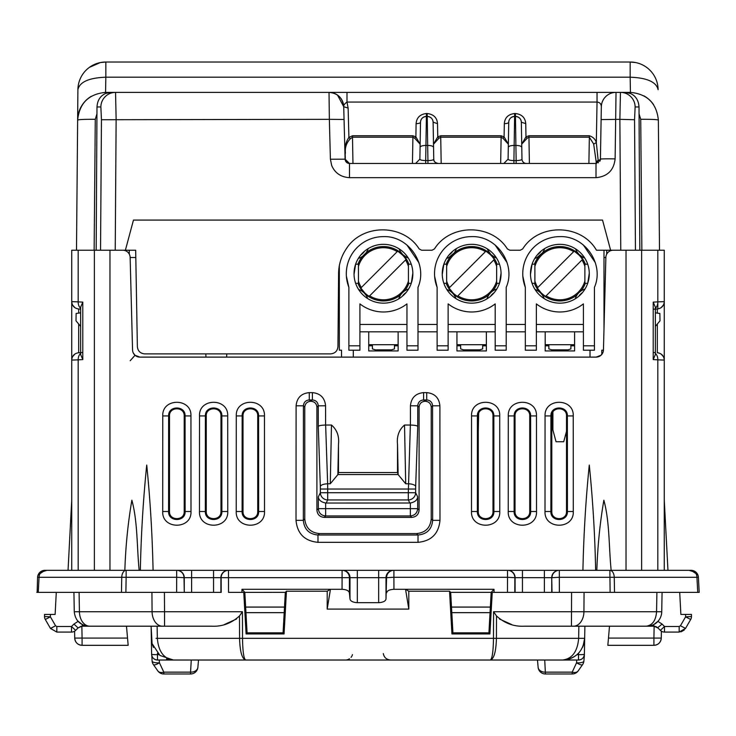 <?xml version="1.0" encoding="UTF-8"?>
<svg xmlns="http://www.w3.org/2000/svg" width="736" height="736" viewBox="0 0 736 736"><rect width="100%" height="100%" fill="white"/><g stroke="black" fill="none" stroke-linecap="round" stroke-linejoin="round"><path stroke-width="1.1" d="M71.493 631.056L71.493 630.329M50.517 628.498L56.828 632.077L50.462 628.406L56.828 632.077L71.493 632.077A5.879 5.879 0 0 0 75.652 630.356L78.09 627.918L75.652 630.356A5.879 5.879 0 0 1 71.493 632.077L71.493 626.502L73.931 624.064L78.09 627.918L83.987 625.324L82.248 624.57L82.248 626.198L89.36 626.198L82.092 626.198M45.31 619.473A5.879 5.879 0 0 1 44.519 616.529A5.879 5.879 0 0 0 45.31 619.473L45.31 619.473A5.879 5.879 0 0 1 44.519 616.529A5.879 5.879 0 0 0 45.31 619.473L50.462 628.406L45.31 619.473A5.879 5.879 0 0 1 44.519 616.529A5.879 5.879 0 0 0 45.31 619.473L50.398 616.842L50.398 614.431L44.519 614.431L50.398 614.431L44.519 614.431L44.519 616.529L44.519 614.431L55.126 614.431L56.286 592.379M75.652 630.356L71.493 626.502L56.828 626.502L56.828 632.077L50.462 628.406L55.145 626.005M37.573 577.677L37.591 577.291A7.351 7.351 0 0 1 38.934 573.427A7.351 7.351 0 0 0 38.134 574.88A7.351 7.351 0 0 1 44.933 570.326A7.351 7.351 0 0 0 41.428 571.21A7.351 7.351 0 0 1 44.933 570.326L63.636 570.326M81.034 626.318L78.09 627.918M37.14 592.379L37.591 577.291A7.351 7.351 0 0 1 38.934 573.427L41.428 571.21L38.888 573.491M337.87 474.591L330.289 483.773L331.476 425.031C337.033 429.796 339.37 436.301 338.477 444.535L338.477 472.549L337.87 474.591L338.477 444.535M431.222 407.155L432.575 405.812L432.658 520.343L439.981 520.343C438.702 533.71 431.379 541.034 418.011 542.331L418.011 535.008C426.954 534.17 431.83 529.285 432.658 520.343L431.222 518.917C430.358 527.822 425.472 532.708 416.567 533.563C425.472 532.708 430.358 527.822 431.222 518.917L431.222 407.155C430.882 403.595 428.932 401.644 425.371 401.295L424.948 401.295C421.388 401.644 419.437 403.595 419.097 407.155L419.097 510.066C418.664 514.519 416.226 516.957 411.774 517.39L410.348 515.954C414.773 515.504 417.211 513.066 417.671 508.64L417.68 496.864C417.358 500.038 414.911 502.09 410.348 503.01L326.177 503.028L327.695 499.956L327.695 492.715L408.305 492.715L410.366 425.031L404.524 425.031C398.967 429.796 396.63 436.301 397.523 444.535L397.523 472.549L338.477 472.549M397.523 472.549L398.13 474.591L405.711 483.773L408.351 483.773A7.351 2.631 2 0 1 415.674 486.413L417.735 426.392C417.045 425.62 414.607 425.169 410.412 425.031L410.366 425.031M626.032 250.222L641.626 250.222L641.626 570.326L626.032 570.326L626.032 250.222L613.217 250.222A7.351 7.351 0 0 0 605.866 257.379L603.446 349.959A7.351 7.351 0 0 1 596.096 357.116L139.904 357.116A7.351 7.351 0 0 1 132.554 349.959L130.134 257.379A7.351 7.351 0 0 0 122.783 250.222L71.723 250.222L71.723 301.64L78.182 301.87A7.351 5.198 93 0 0 80.647 308.264M71.723 569.802L71.723 360.07L78.182 359.849A7.351 5.198 -93 0 1 80.647 353.455M82.8 359.6L80.647 354.596L80.647 307.124L82.8 302.11L82.8 359.6L78.182 359.849L78.182 570.326M36.8 592.379L125.874 592.379L121.477 592.379L121.744 577.291L126.141 577.291L126.141 570.326L124.844 570.326C125.635 546.232 127.981 522.864 131.873 500.213C137.733 521.76 136.822 547.06 139.168 570.326M82.248 624.57L77.556 620.761M38.235 574.88L44.933 570.326L71.723 570.326M159.27 660.017L159.436 662.786A7.351 2.383 175 0 1 152.113 661.038A7.351 7.351 0 0 0 153.41 664.608L157.78 670.846A7.351 7.351 0 0 0 163.806 673.983L190.56 673.983L163.806 673.983L163.806 672.143L190.56 672.143L190.56 673.983A7.351 7.351 0 0 0 197.883 667.276A7.351 5.502 -175 0 1 190.56 672.143L191.268 660.017L198.518 660.017L197.883 667.276A7.351 7.351 0 0 1 190.56 673.983A7.351 7.351 0 0 0 197.883 667.276M52.458 627.486L51.63 627.918M82.073 645.316C77.666 644.892 75.219 642.482 74.722 638.084L74.603 631.184L74.722 638.084A7.351 7.351 0 0 0 82.073 645.316L128.165 645.316L127.53 638.084L128.165 645.316L82.073 645.316L82.073 638.084L74.722 638.084M89.424 626.198L110.685 626.198M73.931 592.379L74.262 611.745L79.433 611.745L79.092 592.379L73.931 592.379L74.262 611.745C75.256 620.549 80.15 625.361 88.964 626.198L164.551 626.198L151.119 626.198L151.607 654.24C152.012 657.763 153.98 659.686 157.495 660.017L173.383 660.017C163.815 658.784 158.461 651.553 157.348 638.342L156.041 638.342M88.964 626.198L83.987 625.324M72.505 356.767L74.962 353.979M72.505 304.952L74.962 307.74M80.647 352.627L78.688 352.728C74.428 353.335 72.1 355.782 71.723 360.07L71.723 301.64C72.1 305.928 74.428 308.384 78.688 308.982L80.647 309.092M140.346 570.326C141.082 534.741 143.207 499.652 146.722 465.06C150.199 499.496 152.315 534.584 153.079 570.326M595.654 570.326C594.918 534.741 592.793 499.652 589.278 465.06C585.801 499.496 583.685 534.584 582.921 570.326M596.832 570.326C597.623 546.232 599.969 522.864 603.86 500.213C609.721 521.76 608.81 547.06 611.156 570.326L544.392 570.326L559.323 570.326L559.323 577.291L614.256 577.291L614.523 592.379L699.2 592.379L697.737 592.379L696.946 577.291L614.256 577.291A7.351 4.407 -90 0 0 609.859 570.326L689.071 570.326L695.014 572.222A7.351 5.888 90 0 1 696.946 577.291L698.409 577.291A7.351 7.351 0 0 0 691.067 570.326L697.866 574.88A7.351 7.351 0 0 0 691.067 570.326L664.277 570.326L664.277 250.222L641.626 250.222M228.243 570.326L228.491 570.326A7.351 7.342 -90 0 0 221.15 577.677L221.196 592.379L184.267 592.379L184.267 577.677A7.351 7.342 -90 0 0 176.925 570.326L228.243 570.326A7.351 7.342 90 0 0 220.901 577.677L349.986 577.677A7.351 7.342 -90 0 0 342.645 570.326L393.907 570.326L378.672 570.326L378.672 577.677L386.566 577.677A7.351 7.342 -90 0 1 393.907 570.326L544.392 570.326L544.392 577.677L551.733 577.677A7.351 7.342 -90 0 1 559.075 570.326M342.645 570.326L357.328 570.326L357.328 577.677L378.672 577.677L378.672 602.683C383.152 602.379 385.6 601.146 386.014 598.984L386.566 577.677L393.907 577.291L393.907 570.326M176.925 570.326L46.929 570.326L40.986 572.222L38.879 574.844M685.428 628.59L679.172 632.077L685.428 628.59L679.172 632.077L664.507 632.077A5.879 5.879 0 0 1 660.348 630.356A5.879 5.879 0 0 0 664.507 632.077L664.507 626.502L660.348 630.356L657.91 627.918L652.013 625.324L653.752 624.57L653.752 626.198L647.036 626.198L652.013 625.324M664.507 631.056L664.507 630.329M349.986 598.984L349.986 577.677L357.328 577.677L357.328 602.683C352.848 602.379 350.4 601.146 349.986 598.984L349.388 592.894C348.938 590.76 346.5 589.564 342.056 589.288L342.093 570.326L213.56 570.326L213.56 577.677L220.901 577.677L220.901 592.379M357.328 602.683L378.672 602.683M655.353 353.455A7.351 5.198 93 0 1 657.818 359.849L664.277 360.07C663.982 356.123 661.903 353.703 658.048 352.811L657.312 352.728C661.572 353.335 663.9 355.782 664.277 360.07M653.2 359.6L655.353 354.596L655.353 307.124L653.2 302.11L653.2 359.6L657.818 359.849L657.818 570.326M655.353 308.264A7.351 5.198 -93 0 0 657.818 301.87L664.277 301.64C663.9 305.918 661.581 308.366 657.34 308.982L657.34 308.982M584.366 655.601L583.887 661.038A7.351 7.351 0 0 1 582.59 664.608A7.351 1.996 -145 0 1 576.564 662.786L572.194 672.143A7.351 5.005 35 0 0 578.22 670.846A7.351 7.351 0 0 1 572.194 673.983L545.44 673.983L572.194 673.983L572.194 672.143L545.44 672.143A7.351 5.502 175 0 1 538.117 667.276A7.351 7.351 0 0 0 545.44 673.983A7.351 7.351 0 0 1 538.117 667.276L537.482 660.017L544.732 660.017L545.44 673.983A7.351 7.351 0 0 1 538.117 667.276M326.177 503.028L325.652 503.01C321.089 502.09 318.642 500.038 318.32 496.864L320.372 492.724L320.326 486.413C321.025 484.904 323.463 484.021 327.649 483.773L327.695 492.715L320.372 492.724A7.351 7.213 -153.6 0 0 327.695 499.956L408.305 499.956A7.351 7.213 -26.4 0 0 415.628 492.724L415.674 486.413M331.476 425.031L325.588 425.031C321.393 425.169 318.955 425.62 318.265 426.392L318.246 405.812L325.57 405.803C324.797 397.799 320.399 393.41 312.395 392.628L312.395 399.952C315.983 400.274 317.934 402.224 318.246 405.812L316.903 407.155L316.903 510.066C317.336 514.519 319.774 516.957 324.226 517.39L325.652 515.954L325.652 503.01M551.733 592.379L551.733 577.677L552.028 592.379L559.369 592.379L515.099 592.379L515.099 577.677L522.44 577.677L522.44 570.326L507.509 570.326A7.351 7.342 -90 0 1 514.85 577.677L515.099 577.677A7.351 7.342 -90 0 0 507.757 570.326M184.267 592.379L184.018 577.677L191.608 577.677L191.608 570.326L176.677 570.326A7.351 7.342 -90 0 1 184.018 577.677L176.677 577.291L176.677 570.326M37.591 577.291L39.054 577.291A7.351 5.888 -90 0 1 40.986 572.222M327.189 609.095L327.216 591.22L330.446 589.288L327.189 609.095L408.811 609.095L405.554 589.288L393.944 589.288C389.5 589.564 387.062 590.76 386.612 592.894M183.972 592.379L176.631 592.379L183.972 592.379M125.874 592.379L176.631 592.379L176.677 577.291L126.141 577.291L125.874 592.379M38.263 592.379L39.054 577.291L121.744 577.291A7.351 4.407 -90 0 1 126.141 570.326M78.688 324.033L78.688 352.728L82.8 352.516M151.607 654.157L151.607 654.24A5.879 5.879 0 0 0 151.8 655.601L152.113 661.038A7.351 2.383 -5 0 0 159.436 662.786A7.351 1.996 145 0 1 153.41 664.608M163.806 673.983A7.351 7.351 0 0 1 157.78 670.846A7.351 7.351 0 0 0 163.806 673.983A7.351 7.351 0 0 1 157.78 670.846A7.351 5.005 -35 0 0 163.806 672.143L159.436 662.786M583.887 661.038A7.351 2.383 -175 0 1 576.564 662.786L576.73 660.017M582.59 664.608L578.22 670.846A7.351 7.351 0 0 1 572.194 673.983A7.351 7.351 0 0 0 578.22 670.846A7.351 7.351 0 0 1 572.194 673.983M151.119 626.198L152.076 643.641L151.119 626.198M49.698 570.326L44.933 570.326A7.351 7.351 0 0 0 41.428 571.21M129.426 626.198L126.491 626.198L127.53 638.084L82.073 638.084L81.871 626.207M89.829 626.198A14.702 10.396 90 0 1 79.433 611.745L164.551 611.745L164.551 626.198L211.747 626.198C222.143 626.722 231.398 623.318 239.485 615.958L242.429 611.745L242.521 638.342L496.432 638.342L496.515 615.958L493.571 611.745L661.738 611.745A14.702 14.702 0 0 1 647.036 626.198L524.253 626.198C513.857 626.722 504.602 623.318 496.515 615.958M664.277 569.802L664.277 570.326L664.277 569.802M609.859 570.326L610.126 592.379L614.523 592.379L559.369 592.379L559.323 577.291L551.982 577.677A7.351 7.342 -90 0 1 559.323 570.326M515.099 592.379L507.463 592.379L514.804 592.379L514.85 577.677L507.509 577.291L507.509 570.326M699.2 592.379L697.737 592.379L699.2 592.379L698.409 577.291M690.69 619.473A5.879 5.879 0 0 0 691.481 616.529A5.879 5.879 0 0 1 690.69 619.473L685.602 616.842L691.481 616.529L691.481 614.431L685.602 614.431L685.602 616.842L680.441 625.766L685.538 628.406L690.69 619.473A5.879 5.879 0 0 0 691.481 616.529A5.879 5.879 0 0 1 690.69 619.473M685.538 628.406L679.172 632.077L679.172 626.502L664.507 626.502L662.069 624.064L657.699 627.716M162.472 626.198A14.702 10.396 90 0 1 152.076 611.745L151.938 592.379L164.413 592.379L164.551 611.745L242.429 611.745M228.491 570.326L228.537 592.379L241.923 592.379L241.988 589.288L342.056 589.288M661.14 354.053L663.522 356.831M661.029 307.749L663.522 304.897M655.353 352.627L653.2 352.516M655.353 309.092L657.312 308.982C661.572 308.384 663.9 305.928 664.277 301.64M695.014 572.222L697.121 574.844L697.866 574.88M130.18 360.732L135.038 355.276L133.271 352.93M602.885 352.581L600.962 355.276L596.096 357.116L600.962 355.276M310.629 401.295L312.395 399.952L309.286 399.952C305.698 400.274 303.747 402.224 303.425 405.812L303.342 520.343L304.778 518.917L304.778 407.155C305.118 403.595 307.068 401.644 310.629 401.295L309.286 399.952L309.286 392.628C301.282 393.401 296.884 397.799 296.102 405.803L296.019 520.343C297.298 533.71 304.621 541.034 317.989 542.331L317.989 535.008C309.046 534.17 304.17 529.285 303.342 520.343L296.019 520.343M304.778 407.155L303.425 405.812L296.102 405.803M432.575 405.812L439.898 405.803C439.116 397.799 434.718 393.41 426.714 392.628L426.714 399.952C430.302 400.274 432.253 402.224 432.575 405.812M410.43 405.803C411.203 397.799 415.601 393.401 423.605 392.628L423.605 399.952C420.017 400.274 418.066 402.224 417.754 405.812L410.43 405.803L410.412 425.031M408.811 609.095L408.784 591.22L405.554 589.288L494.012 589.288L494.077 592.379L507.463 592.379L507.509 577.291L393.907 577.291L393.944 589.288M243.763 592.379L246.091 633.935L284.059 633.935L286.451 591.22L285.32 592.351L241.923 592.379M490.351 607.08L451.499 607.08M284.501 607.08L245.649 607.08M571.587 592.379L571.449 626.198L584.881 626.198L584.669 638.342C583.16 651.553 575.81 658.784 562.617 660.017L578.505 660.017L578.505 654.644L577.033 654.644L578.533 653.228L578.505 654.644A5.879 0.515 -179 0 0 584.393 654.24C583.988 657.763 582.02 659.686 578.505 660.017A5.879 5.879 0 0 0 584.393 654.24L584.669 638.342L584.393 654.24M578.873 626.198L578.652 638.342C577.539 651.553 572.185 658.784 562.617 660.017L490.378 660.017C494.012 658.812 496.036 651.581 496.432 638.342L584.669 638.342L583.013 646.337M168.544 659.474L173.383 660.017L245.649 660.017C241.988 658.812 239.964 651.581 239.568 638.342L242.521 638.342C242.733 651.581 243.772 658.812 245.649 660.017L490.351 660.017C492.228 658.812 493.267 651.581 493.479 638.342L493.571 611.745M158.967 654.644L157.467 653.228L157.495 660.017A5.879 5.879 0 0 1 151.607 654.24A5.879 0.515 -1 0 0 157.495 654.644L158.976 654.663M166.492 658.913L173.383 660.017L159.96 655.463L152.048 643.558M152.168 643.972L153.493 647.478M451.941 633.935L449.549 591.22L450.68 592.351L491.17 592.351L450.68 592.351L452.925 632.822L451.941 633.935L489.909 633.935L492.237 592.379L494.077 592.379M680.92 631.865L684.204 630.09M686.302 570.326L691.067 570.326M661.738 611.745L662.069 592.379L661.738 611.745A14.702 14.702 0 0 1 647.036 626.198L609.509 626.198L608.47 638.084L653.927 638.084L653.927 645.316C658.334 644.892 660.781 642.482 661.278 638.084L653.927 638.084L654.129 626.207M679.714 592.379L680.874 614.431L691.481 614.431M653.752 624.57L657.91 621.386L662.069 624.064M654.672 626.272L653.752 625.931M583.832 643.972L582.618 647.248M286.451 591.22L327.216 591.22M408.784 591.22L449.549 591.22M657.312 313.113L657.312 308.982L653.2 309.203M135.038 355.276L139.904 357.116L135.038 355.276M304.778 518.917C305.642 527.822 310.528 532.708 319.433 533.563L317.989 535.008L418.011 535.008L416.567 533.563L319.433 533.563C310.528 532.708 305.642 527.822 304.778 518.917M411.774 517.39L324.226 517.39M311.052 401.295C314.612 401.644 316.563 403.595 316.903 407.155M566.499 415.932C566.95 406.447 551.338 406.447 551.798 415.932L551.798 511.511C551.338 520.996 566.95 520.996 566.499 511.511L567.41 511.511C567.934 522.174 550.362 522.174 550.878 511.511L545.008 511.502C544.125 529.754 574.172 529.754 573.289 511.502L567.41 511.511L567.373 415.932C567.87 405.334 550.418 405.334 550.924 415.932L550.878 511.511L551.798 511.511C551.338 520.996 566.95 520.996 566.499 511.511L566.499 415.932L573.243 415.932L573.289 511.502M508.245 511.502L508.291 415.932C507.426 397.753 537.344 397.753 536.48 415.932L529.736 415.932C530.196 406.447 514.584 406.447 515.034 415.932L515.034 511.511C514.584 520.996 530.196 520.996 529.736 511.511L530.656 511.511C531.171 522.174 513.608 522.174 514.124 511.511L508.245 511.502C507.362 529.754 537.409 529.754 536.526 511.502L530.656 511.511L530.61 415.932C531.116 405.334 513.664 405.334 514.17 415.932L514.124 511.511L515.034 511.511C514.584 520.996 530.196 520.996 529.736 511.511L529.736 415.932L529.736 511.511M471.491 511.502L471.537 415.932C470.672 397.753 500.59 397.753 499.726 415.932L492.982 415.932C493.433 406.447 477.82 406.447 478.28 415.932L478.28 511.511C477.82 520.996 493.433 520.996 492.982 511.511L493.893 511.511C494.408 522.174 476.845 522.174 477.36 511.511L471.491 511.502C470.608 529.754 500.655 529.754 499.772 511.502L493.893 511.511L493.847 415.932C494.353 405.334 476.9 405.334 477.406 415.932L477.36 511.511L478.28 511.511C477.82 520.996 493.433 520.996 492.982 511.511L492.982 415.932L492.982 511.511M162.757 415.932C161.892 397.753 191.811 397.753 190.946 415.932L185.076 415.932L185.122 511.511L184.202 511.511C184.662 520.996 169.05 520.996 169.501 511.511C169.05 520.996 184.662 520.996 184.202 511.511L184.202 415.932C184.662 406.447 169.05 406.447 169.501 415.932L169.501 511.511L162.711 511.502C161.828 529.754 191.875 529.754 190.992 511.502L185.122 511.511C185.638 522.174 168.066 522.174 168.59 511.511L168.627 415.932L162.757 415.932L162.711 511.502M199.52 415.932C198.656 397.753 228.574 397.753 227.709 415.932L221.83 415.932L221.876 511.511L220.966 511.511C221.416 520.996 205.804 520.996 206.264 511.511C205.804 520.996 221.416 520.996 220.966 511.511L220.966 415.932C221.416 406.447 205.804 406.447 206.264 415.932L206.264 511.511L199.474 511.502C198.591 529.754 228.638 529.754 227.755 511.502L221.876 511.511C222.392 522.174 204.829 522.174 205.344 511.511L205.39 415.932L199.52 415.932L199.474 511.502M236.274 415.932C235.41 397.753 265.328 397.753 264.463 415.932L258.594 415.932L258.64 511.511L257.72 511.511C258.18 520.996 242.567 520.996 243.018 511.511C242.567 520.996 258.18 520.996 257.72 511.511L257.72 415.932C258.18 406.447 242.567 406.447 243.018 415.932L243.018 511.511L236.228 511.502C235.345 529.754 265.392 529.754 264.509 511.502L258.64 511.511C259.155 522.174 241.592 522.174 242.107 511.511L242.153 415.932L236.274 415.932L236.228 511.502M494.012 589.288L491.17 592.351L488.925 632.822L489.909 633.935M492.237 592.379L491.17 592.379M488.925 632.822L452.925 632.822M244.83 592.379L247.075 632.822L246.091 633.935M285.32 592.351L283.075 632.822L284.059 633.935M283.075 632.822L247.075 632.822M244.83 592.351L241.988 589.288M552.902 412.059L552.902 429.98L556.048 441.738L563.712 441.738L566.499 431.351L566.499 511.511M562.617 660.017C567.741 660.072 572.553 658.288 577.033 654.644M245.612 660.017L251.473 660.017M255.824 660.017L239.706 660.017M405.15 660.017L411.01 660.017M399.243 660.017L405.104 660.017M330.896 660.017L336.757 660.017M324.99 660.017L330.85 660.017M418.729 660.017L412.868 660.017L418.729 660.017M323.132 660.017L317.271 660.017M224.333 624.57L236.606 618.948M656.963 627.146L655.574 626.483M642.96 626.198L652.501 626.198L642.96 626.198M661.397 631.184L661.278 638.084L661.397 631.184M653.927 645.316L607.835 645.316L653.927 645.316A7.351 7.351 0 0 0 661.278 638.084M607.835 645.316L608.47 638.084L607.835 645.316M609.509 626.198L606.574 626.198L609.509 626.198M584.881 626.198L584.669 638.342L584.881 626.198M511.667 624.57L499.394 618.948M599.739 161.414A4.407 4.407 0 0 0 600.42 159.142A14.702 0.515 1 0 1 615.121 158.884L616.032 92.377L327.06 92.377M334.392 93.398L332.819 92.874L334.392 93.398M616.032 92.377A14.702 14.702 0 0 0 601.33 106.83L600.42 159.142L601.33 106.83A14.702 14.702 0 0 1 616.032 92.377L630.43 92.377L630.163 77.197L105.837 77.197L105.57 92.377L329.02 92.377A14.702 14.702 0 0 1 343.721 106.702L337.511 95.073M343.721 106.702L345.101 159.178L343.721 106.702L348.128 108.091L346.987 102.056L346.987 92.377L329.02 92.377C337.769 93.205 342.672 97.971 343.721 106.702C343.418 105.395 344.503 103.85 346.987 102.056L597.034 102.056L597.034 92.377M344.062 119.471L329.36 119.342L329.02 92.377M601.11 119.6L619.868 119.342L620.448 92.377A14.702 14.683 90 0 1 635.131 106.959L634.552 119.729L635.453 250.222L610.613 250.222L602.536 220.082L133.464 220.082L125.387 250.222L115.23 250.222L116.132 119.342L115.552 92.377A14.702 14.683 90 0 0 100.869 106.959L96.986 106.959C97.41 100.39 100.271 95.901 105.57 93.481L110.832 92.377M91.255 96.324A27.94 27.94 0 0 0 77.639 120.069L76.498 250.222L77.639 120.069C79.405 103.233 88.716 94.006 105.57 92.377L105.57 93.481M643.871 95.827A27.94 27.94 0 0 1 653.688 104.843M659.502 250.222L658.361 120.069C656.595 103.233 647.284 94.006 630.43 92.377L630.43 93.481L625.168 92.377M639.832 250.222L639.014 106.959C638.59 100.39 635.729 95.901 630.43 93.481M601.33 106.83C601.229 103.923 599.794 102.332 597.034 102.056L596.326 142.628L598.322 161.828A4.407 3.229 -179 0 0 596.491 163.447M348.128 108.091L348.901 137.42C345.865 141.873 344.623 146.952 345.175 152.656L345.34 160.512L349.508 163.475L345.101 159.178A4.407 4.407 0 0 0 349.508 163.475L349.499 177.661C340.934 177.128 335.009 173.107 331.724 165.6L330.4 159.215L329.36 119.342L101.448 119.729L100.869 106.959M96.168 250.222L96.986 106.959M96.986 113.721L95.275 119.306C84.566 119.269 78.688 119.517 77.639 120.069L77.896 89.709C79.608 82 88.918 77.832 105.837 77.197L105.837 62.017L630.163 62.017A27.94 27.94 0 0 1 658.104 89.709C656.392 82 647.082 77.832 630.163 77.197L630.163 62.017L635.683 62.569M641.866 250.222L640.725 119.306C651.434 119.269 657.312 119.517 658.361 120.069M345.175 152.656L345.322 159.638A4.407 1.509 178.5 0 1 345.101 159.178L330.4 159.215M596.215 163.466L596.169 161.635L598.267 160.393A4.407 1.509 1 0 0 600.42 159.142L596.013 163.475L596.013 177.661L349.499 177.661M349.499 163.475L596.013 163.475M101.448 119.729L100.547 250.222L109.968 250.222L109.968 570.326M80.647 312.855L76.13 313.453L76.001 320.832L80.647 326.361M76.498 250.222L94.134 250.222L95.275 119.306M111.016 62.017L105.837 62.017A27.94 27.94 0 0 0 77.896 89.709M105.837 62.017L100.317 62.569L89.36 67.39M480.396 62.017L255.604 62.017M520.269 62.017L507.058 62.017L520.269 62.017M215.731 62.017L110.06 62.017L215.731 62.017M655.353 312.855L659.87 313.453L659.999 320.832L655.353 326.361M596.169 161.635L593.667 144.035L596.326 142.628C595.378 139.242 593.05 136.951 589.352 135.764L589.352 137.19L593.667 144.035M352.507 135.764L352.507 137.19L350.262 138.837L348.901 137.42L352.507 135.764L412.905 135.764L412.905 137.19L414.754 138.294L420.136 144.201L415.877 136.878L414.754 138.294M433.495 144.127L437.754 136.878L440.726 135.764L440.726 137.19L438.877 138.294L437.754 136.878L437.524 123.63C437.037 117.677 433.605 114.301 427.23 113.519L426.402 113.519C420.026 114.301 416.594 117.677 416.107 123.63A4.407 1.509 -179 0 0 420.514 122.204L420.081 147.356C420.44 146.142 422.4 145.507 425.96 145.443L427.671 145.443L427.23 116.417C430.873 116.868 432.832 118.79 433.108 122.204A5.879 5.879 0 0 0 427.23 116.417L426.402 116.417C422.758 116.868 420.799 118.8 420.514 122.204A5.879 5.879 0 0 1 426.402 116.417L425.693 160.568C422.022 160.494 420.081 160.016 419.87 159.142L420.136 144.127M437.524 123.63L433.108 122.204L433.762 159.142A4.407 4.407 0 0 0 438.168 163.475C434.958 162.665 433.495 161.221 433.762 159.142C433.541 160.016 431.6 160.494 427.938 160.568L427.938 163.475M440.726 135.764L501.124 135.764L501.124 137.19L502.973 138.294L504.096 136.878L508.355 144.127M527.096 138.294L521.714 144.127L525.973 136.878L528.945 135.764L528.945 137.19L527.096 138.294L525.973 136.878L525.743 123.63C525.256 117.677 521.824 114.301 515.458 113.519L514.62 113.519C508.245 114.301 504.822 117.677 504.326 123.63A4.407 1.509 -179 0 0 508.742 122.204L508.3 147.356C508.668 146.142 510.628 145.507 514.179 145.443L515.89 145.443L515.458 116.417A5.879 5.879 0 0 1 521.336 122.204C521.051 118.79 519.092 116.868 515.458 116.417L514.62 116.417C510.977 116.868 509.018 118.8 508.742 122.204A5.879 5.879 0 0 1 514.62 116.417L513.912 160.568C510.25 160.494 508.309 160.016 508.098 159.142L508.355 144.201L502.973 138.294M525.743 123.63L521.336 122.204L521.98 159.142A4.407 4.407 0 0 0 526.387 163.475L526.222 163.466M345.432 153.189C344.807 147.715 346.417 142.931 350.262 138.837M205.813 353.887L205.979 357.116M226.67 357.116L226.752 353.887M345.552 160.135L345.57 161.037L345.552 160.135M415.628 163.466L419.87 159.142L420.081 147.356M438.877 138.294L433.495 144.201L433.762 159.27M503.847 163.466L508.098 159.142L508.3 147.356M521.723 144.201L521.98 159.142C521.769 160.016 519.828 160.494 516.157 160.568L516.157 163.475M513.912 163.475L513.912 160.568L516.157 160.568L515.89 145.443C519.45 145.507 521.41 146.142 521.778 147.356M425.693 163.475L425.693 160.568L427.938 160.568L427.671 145.443C431.222 145.507 433.191 146.142 433.55 147.356M125.387 250.222L135.682 250.222L137.365 346.665C137.862 351.063 140.309 353.464 144.716 353.887L330.602 353.887C335.036 353.455 337.493 351.026 337.953 346.601L338.597 273.369C338.726 264.463 341.274 256.321 346.233 248.934C362.057 223.505 403.346 223.505 419.17 248.934L421.608 250.222L432.023 250.222L434.452 248.934C450.285 223.505 491.565 223.505 507.398 248.934L509.827 250.222L520.242 250.222L522.68 248.934C538.807 222.953 581.256 223.689 596.464 250.222L610.613 250.222M546.646 345.8L546.876 344.696L549.148 344.696M573.114 345.8L572.893 344.696L574.586 344.696L546.876 344.696M545.183 344.696L551.798 344.696M570.906 344.696L570.906 348.91L567.971 349.839L551.798 349.839L548.854 348.91L548.854 344.696M590.024 357.116L590.024 350.207L594.44 350.207L594.44 287.334C604.596 264.279 585.056 235.603 559.884 236.624A37.131 37.131 180 0 0 525.329 287.334L522.836 276.166M594.44 345.8L583.409 345.8L583.409 350.207L590.024 350.207M583.409 331.826L574.586 331.826L574.586 350.943L545.183 350.943L545.183 331.826L536.36 331.826L583.409 331.826L536.36 331.826M525.329 287.334L525.329 350.207L536.36 350.207L525.329 350.207L536.36 350.207L536.36 303.885A38.226 38.226 0 0 0 559.884 311.981A38.226 38.226 180 0 1 536.36 303.885M506.212 331.826L525.329 331.826M495.19 345.8L506.212 345.8L506.212 350.207L495.19 350.207L495.19 303.885A38.226 38.226 180 0 1 448.132 303.885L448.132 350.207L437.11 350.207L448.132 350.207L437.11 350.207L437.11 345.8L448.132 345.8M495.19 331.826L486.367 331.826L486.367 350.943L456.955 350.943L456.955 331.826L448.132 331.826L495.19 331.826L448.132 331.826M417.993 331.826L437.11 331.826M406.962 303.885A38.226 38.226 180 0 1 383.438 311.981A38.226 38.226 180 0 0 406.962 303.885L406.962 350.207L417.993 350.207L406.962 350.207L417.993 350.207L417.993 287.334C428.15 264.279 408.609 235.603 383.438 236.624A37.131 37.131 180 0 0 348.882 287.334L346.389 276.166M406.962 331.826L398.139 331.826L398.139 350.943L368.736 350.943L368.736 331.826L359.913 331.826L406.962 331.826L359.913 331.826M359.913 303.885A38.226 38.226 0 0 0 383.438 311.981A38.226 38.226 180 0 1 359.913 303.885L359.913 350.207L353.298 350.207L353.298 357.116M603.437 350.207L601.79 350.207L601.79 354.421M603.989 250.222L603.989 329.047M339.324 265.733L339.324 350.207L341.532 350.207L341.532 357.116M348.882 287.334L348.882 350.207L353.298 350.207M406.879 244.959L418.858 262.605M418.287 286.562L417.993 287.334M437.11 345.8L437.11 287.334L434.608 276.166M495.098 244.959L507.076 262.605M506.506 286.562L506.212 287.334C516.368 264.279 496.828 235.603 471.656 236.624A37.131 37.131 180 0 0 437.11 287.334M583.326 244.959L595.295 262.605M594.734 286.562L594.44 287.334M574.586 350.943L574.586 345.8L570.906 345.8M548.854 345.8L545.183 345.8L545.183 350.943M583.409 345.8L583.409 303.885A38.226 38.226 180 0 1 559.884 311.981A38.226 38.226 180 0 0 583.409 303.885M506.212 345.8L506.212 287.334M486.367 350.943L486.367 345.8L482.687 345.8M460.635 345.8L456.955 345.8L456.955 350.943M398.139 350.943L398.139 345.8L394.468 345.8M372.407 345.8L368.736 345.8L368.736 350.943M583.409 350.207L594.44 350.207L583.409 350.207M544.566 248.676L544.576 248.639A29.403 29.403 180 0 1 589.288 273.746A29.403 29.403 180 0 1 559.884 303.158A29.403 29.403 180 0 1 530.472 273.746A29.403 29.403 180 0 1 575.607 248.897L577.53 250.231M456.348 248.676L456.357 248.639A29.403 29.403 180 0 1 501.069 273.746A29.403 29.403 180 0 1 471.656 303.158A29.403 29.403 180 0 1 442.253 273.746A29.403 29.403 180 0 1 487.388 248.897L489.311 250.231M495.19 350.207L506.212 350.207L495.19 350.207M495.19 303.885A38.226 38.226 180 0 1 471.656 311.981A38.226 38.226 0 0 1 448.132 303.885M368.129 248.676L368.138 248.639A29.403 29.403 180 0 1 412.85 273.746A29.403 29.403 180 0 1 383.438 303.158A29.403 29.403 180 0 1 354.034 273.746A29.403 29.403 180 0 1 399.17 248.897L401.083 250.231M348.882 350.207L359.913 350.207L348.882 350.207M582.314 254.73L584.734 258.023A29.403 29.403 180 0 1 587.696 264.187L588.055 265.3M580.557 252.834L581.431 253.736M575.938 298.393L577.024 297.648M583.869 290.757L584.55 289.754M589.288 273.148L587.76 283.121M543.932 249.044L542.57 249.982M541.3 250.958L540.951 251.243A29.403 29.403 180 0 0 537.381 254.822L536.682 255.686M536.029 256.551L535.164 257.821M534.768 258.446L534.768 258.456A29.403 29.403 180 0 0 532.073 264.196L530.481 274.353M544.152 298.595C542.515 294.161 539.479 291.116 535.035 289.478A14.702 14.702 180 0 1 544.152 298.595L542.772 297.666M535.992 290.904L535.054 289.496M487.71 298.393L488.796 297.648M495.65 290.757L496.331 289.754M494.086 254.73L496.506 258.023A29.403 29.403 180 0 1 499.468 264.187L499.827 265.3M492.329 252.834L493.212 253.736M501.06 273.148L499.532 283.121M455.704 249.044L454.351 249.982M453.082 250.958L452.732 251.243A29.403 29.403 180 0 0 449.153 254.822L448.454 255.686M447.801 256.551L446.945 257.821M456.366 248.63A14.702 14.702 180 0 1 446.55 258.456L446.55 258.456A29.403 29.403 180 0 0 443.854 264.196L442.262 274.353M455.906 298.577L454.554 297.666M447.773 290.904L446.826 289.496M405.867 254.73L408.287 258.023A29.403 29.403 180 0 1 411.249 264.187L411.608 265.3M404.11 252.834L404.984 253.736M399.492 298.393L400.577 297.648M407.431 290.757L408.103 289.754M412.841 273.148L411.314 283.121M367.485 249.044L366.123 249.982M364.863 250.958L364.513 251.243A29.403 29.403 180 0 0 360.934 254.822L360.235 255.686M359.582 256.551L358.717 257.821M368.138 248.63A14.702 14.702 180 0 1 358.322 258.456L358.322 258.456A29.403 29.403 180 0 0 355.626 264.196L354.034 274.353M367.678 298.577L366.335 297.666M359.554 290.904L358.607 289.496M358.754 283.305L355.626 283.305L358.441 283.305L358.441 264.196L355.626 264.196M411.249 264.196L408.434 264.196L408.434 283.305L411.249 283.305L408.121 283.305M535.201 283.305L532.073 283.305L534.888 283.305L534.888 264.196L532.073 264.196M587.696 264.196L584.881 264.196L584.881 283.305L587.696 283.305L584.568 283.305M446.982 283.305L443.854 283.305L446.66 283.305L446.66 264.196L443.854 264.196M499.468 264.196L496.653 264.196L496.653 283.305L499.468 283.305L496.34 283.305M576.187 296.387L577.153 294.759A27.204 27.204 180 0 1 540.675 293.011M575.184 298.862A14.702 14.702 180 0 1 584.991 289.046C580.088 290.683 576.812 293.958 575.184 298.862M575.616 248.906L575.607 248.897A14.702 14.702 180 0 0 584.734 258.023L584.669 257.996M583.032 257.315L579.241 254.638M578.993 254.389L576.868 251.611M576.647 251.234L576.297 250.571M539.194 291.704L540.528 292.864M540.776 293.112L542.312 294.97M543.904 250.452L542.607 252.733L536.903 257.618M534.778 258.446L534.768 258.456A14.702 14.702 180 0 0 544.585 248.63M496.487 258.014L496.506 258.023A14.702 14.702 180 0 1 487.388 248.897L487.398 248.915M494.794 257.306L490.958 254.582M490.829 254.444L488.078 250.571M487.922 296.452L488.934 294.768A27.204 27.204 180 0 1 452.447 293.011M497.131 283.305A27.204 27.204 180 0 1 492.669 291.024L493.801 290.324M486.956 298.862A14.702 14.702 180 0 1 496.772 289.046C491.869 290.683 488.594 293.958 486.956 298.862M450.966 291.704L452.3 292.864M452.557 293.112L454.094 294.97M446.816 289.478A14.702 14.702 180 0 1 455.934 298.595C454.296 294.161 451.251 291.116 446.816 289.478M455.676 250.452L454.388 252.733L448.675 257.618M399.74 296.387L400.715 294.759A27.204 27.204 180 0 1 364.228 293.011M398.737 298.862A14.702 14.702 180 0 1 408.554 289.046C403.641 290.683 400.375 293.958 398.737 298.862M399.17 248.906L399.17 248.897A14.702 14.702 180 0 0 408.287 258.023L408.222 257.996M406.585 257.315L402.794 254.638M402.546 254.389L400.421 251.611M400.2 251.234L399.86 250.571M362.747 291.704L364.081 292.864M364.329 293.112L365.866 294.97M358.588 289.478A14.702 14.702 180 0 1 367.706 298.595C366.068 294.161 363.032 291.116 358.588 289.478M367.457 250.452L366.169 252.733A27.204 27.204 180 0 1 408.903 264.196M357.972 264.196A27.204 27.204 180 0 1 362.425 256.478L360.456 257.618M362.425 256.478L366.16 252.742M542.607 252.742A27.204 27.204 180 0 1 585.35 264.196M585.35 283.305A27.204 27.204 180 0 1 580.897 291.024M534.888 266.432A26.045 26.045 180 0 1 573.666 251.648L574.172 251.142L578.79 254.84A26.735 26.735 180 0 1 582.489 259.468L581.983 259.964A26.045 26.045 180 0 1 584.881 266.432M584.881 281.069A26.045 26.045 180 0 1 546.103 295.854L545.597 296.35A26.735 26.735 180 0 1 540.978 292.661L537.28 288.034L537.786 287.528A26.045 26.045 180 0 1 534.888 281.069M545.597 296.35L582.489 259.468M574.172 251.142L537.28 288.034M540.62 292.956A27.204 27.204 180 0 1 534.419 283.305M534.419 264.196A27.204 27.204 180 0 1 538.872 256.478M573.666 251.648L537.786 287.528M408.903 283.305A27.204 27.204 180 0 1 404.45 291.024M358.441 266.432A26.045 26.045 180 0 1 397.219 251.648L397.725 251.142L402.344 254.84A26.735 26.735 180 0 1 406.042 259.468L405.536 259.964A26.045 26.045 180 0 1 408.434 266.432M408.434 281.069A26.045 26.045 180 0 1 369.656 295.854L369.15 296.35A26.735 26.735 180 0 1 364.532 292.661L360.833 288.034L361.339 287.528A26.045 26.045 180 0 1 358.441 281.069M369.15 296.35L406.042 259.468M397.725 251.142L360.833 288.034M364.182 292.956A27.204 27.204 180 0 1 357.972 283.305M397.219 251.648L361.339 287.528M454.388 252.742A27.204 27.204 180 0 1 497.131 264.196M446.66 266.432A26.045 26.045 180 0 1 485.447 251.648L485.944 251.142L490.572 254.84A26.735 26.735 180 0 1 494.261 259.468L493.764 259.964A26.045 26.045 180 0 1 496.653 266.432M496.653 281.069A26.045 26.045 180 0 1 457.875 295.854L457.378 296.35A26.735 26.735 180 0 1 452.75 292.661L449.061 288.034L449.558 287.528A26.045 26.045 180 0 1 446.66 281.069M457.378 296.35L494.261 259.468M485.944 251.142L449.061 288.034M452.401 292.956A27.204 27.204 180 0 1 446.191 283.305M446.191 264.196A27.204 27.204 180 0 1 450.653 256.478M485.447 251.648L449.558 287.528M478.648 413.641L478.28 431.351M458.427 345.8L458.648 344.696L460.929 344.696M484.895 345.8L484.674 344.696L486.367 344.696L458.648 344.696M456.955 344.696L463.57 344.696M482.687 344.696L482.687 348.91L479.743 349.839L463.57 349.839L460.635 348.91L460.635 344.696M370.208 345.8L370.429 344.696L372.701 344.696M396.676 345.8L396.446 344.696L398.139 344.696L370.429 344.696M368.736 344.696L375.351 344.696M394.468 344.696L394.468 348.91L391.524 349.839L375.351 349.839L372.407 348.91L372.407 344.696M44.519 616.529L50.398 616.842L55.559 625.766L56.828 626.502M417.68 496.864L415.628 492.724L408.305 492.715L408.305 499.956L409.823 503.028M337.879 474.554L398.121 474.554M397.523 444.535L398.13 474.591M404.524 425.031L405.711 483.773M78.182 250.222L78.182 301.87L82.8 302.11M349.388 592.894L349.434 577.677A7.351 7.342 -90 0 0 342.093 570.326M73.931 624.064L78.09 621.386M78.688 313.113L78.688 308.982M94.374 570.326L94.374 250.222M393.355 570.326A7.351 7.342 90 0 0 386.014 577.677L386.014 598.984M191.608 592.379L191.608 577.677L213.56 577.677L213.56 592.379M522.44 592.379L522.44 577.677L544.392 577.677L544.392 592.379M657.818 250.222L657.818 301.87L653.2 302.11M320.372 489.044L415.628 489.044M419.097 510.066L417.671 508.64L318.329 508.64C318.789 513.066 321.227 515.504 325.652 515.954L410.348 515.954L410.348 503.01M325.634 425.031L327.649 483.773L330.289 483.773M190.946 415.932L190.992 511.502M227.709 415.932L227.755 511.502M264.463 415.932L264.509 511.502M499.726 415.932L499.772 511.502M536.48 415.932L536.526 511.502M545.008 511.502L545.054 415.932C544.189 397.753 574.108 397.753 573.243 415.932M423.605 392.628L426.714 392.628M439.981 520.343L439.898 405.803M418.011 542.331L317.989 542.331M309.286 392.628L312.395 392.628M325.588 425.031L325.57 405.803M157.127 626.198L157.348 638.342L239.568 638.342L239.485 615.958M657.818 308.945L657.818 302.413M679.172 626.502L680.441 625.766M657.312 352.728L657.312 324.033M245.953 612.656L284.188 612.656M451.812 612.656L490.047 612.656M424.948 401.295L423.605 399.952L426.714 399.952L425.371 401.295M419.097 407.155L417.754 405.812L417.735 426.392M316.903 510.066L318.329 508.64L318.32 496.864M320.326 486.413L318.265 426.392M545.054 415.932L551.798 415.932M508.291 415.932L515.034 415.932M471.537 415.932L478.28 415.932M184.202 415.932L185.076 415.932C185.573 405.334 168.13 405.334 168.627 415.932L169.501 415.932M220.966 415.932L221.83 415.932C222.336 405.334 204.884 405.334 205.39 415.932L206.264 415.932M257.72 415.932L258.594 415.932C259.1 405.334 241.647 405.334 242.153 415.932L243.018 415.932M129.278 254.132L129.278 250.222M606.722 254.132L606.722 250.222M656.908 592.379L656.567 611.745C655.868 620.549 652.4 625.361 646.171 626.198M584.062 592.379L583.924 611.745A14.702 10.396 90 0 1 573.528 626.198M130.134 257.508L135.81 257.508M603.989 257.508L605.866 257.508M635.131 106.959L639.014 106.959M615.121 158.884C613.842 170.31 607.467 176.576 596.013 177.661M634.552 119.729L619.868 119.342L620.77 250.222M640.725 119.306L639.014 113.721M416.107 123.63L415.877 136.878L412.905 135.764M501.124 135.764L504.096 136.878L504.326 123.63M528.945 135.764L589.352 135.764M598.304 162.831L598.322 161.828M352.958 163.475L352.507 137.19L412.905 137.19L412.445 163.475M426.402 113.519L426.402 116.417M427.23 113.519L427.23 116.417M441.186 163.475L440.726 137.19L501.124 137.19L500.664 163.475M514.62 113.519L514.62 116.417M515.458 113.519L515.458 116.417M529.405 163.475L528.945 137.19L589.352 137.19L588.892 163.475M417.993 324.475L437.11 324.475M506.212 324.475L525.329 324.475M525.329 345.8L536.36 345.8M583.409 324.475L536.36 324.475M495.19 324.475L448.132 324.475M348.882 345.8L359.913 345.8M406.962 345.8L417.993 345.8M406.962 324.475L359.913 324.475M582.388 292.68A12.494 12.494 0 0 0 578.818 296.249M537.381 254.822A12.494 12.494 0 0 0 540.951 251.243M494.169 292.68A12.494 12.494 0 0 0 490.59 296.249M449.153 254.822A12.494 12.494 0 0 0 452.732 251.243M405.941 292.68A12.494 12.494 0 0 0 402.371 296.249M360.934 254.822A12.494 12.494 0 0 0 364.513 251.243M82.239 624.551L82.248 626.198M71.723 500.186L68.043 570.326M664.277 500.186L667.957 570.326M171.148 659.898L171.957 659.971M653.752 626.198L653.761 624.551M383.3 653.559C384.072 657.506 386.51 659.658 390.604 660.017M352.48 654.644L352.084 655.721M351.734 656.392L351.072 657.34M349.416 658.821L348.386 659.382M347.668 659.658L346.518 659.925M584.255 642.234L583.924 643.641"/></g></svg>
